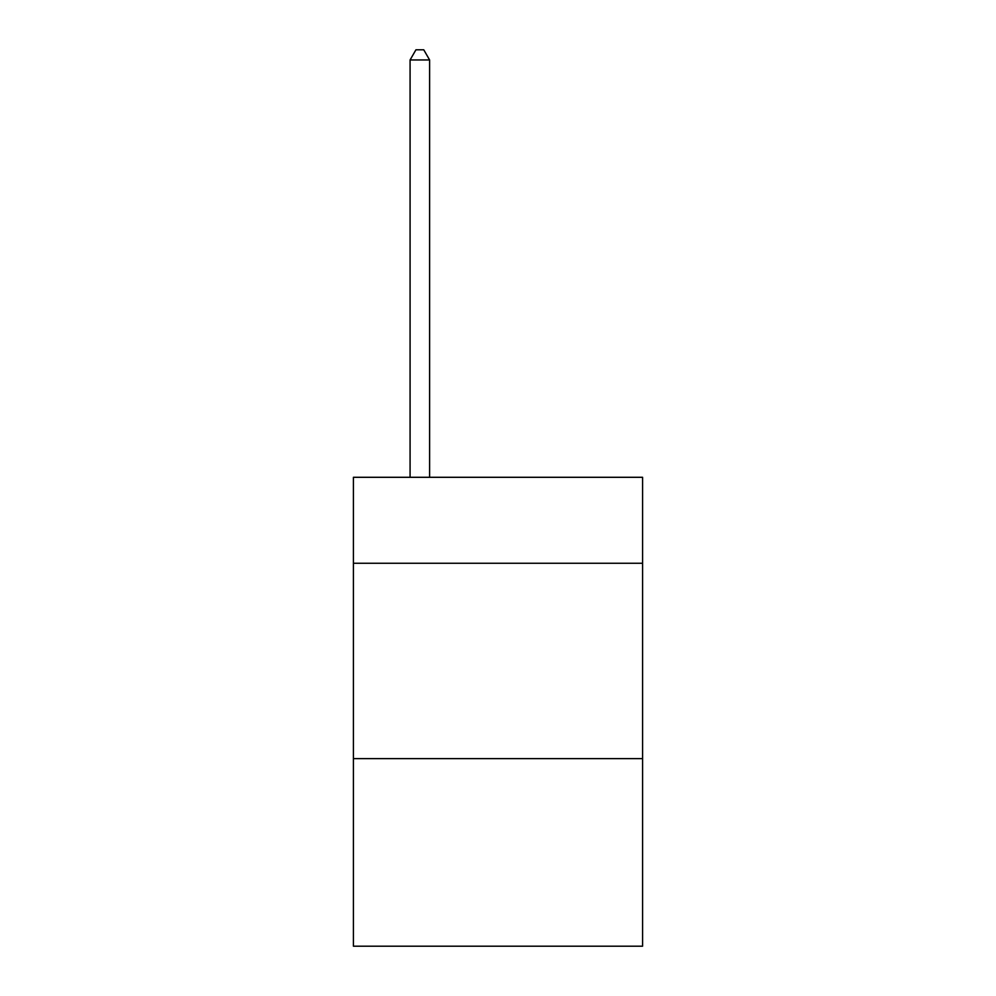 <?xml version="1.0" encoding="UTF-8"?>
<svg xmlns="http://www.w3.org/2000/svg" width="996" height="996" viewBox="0 0 996 996"><rect width="100%" height="100%" fill="white"/><g stroke="black" fill="none" stroke-linecap="round" stroke-linejoin="round"><path stroke-width="1.49" d="M642.582 563.25L642.582 477.296L353.418 477.296L353.418 563.25L642.582 563.25L642.582 946.2L353.418 946.2L353.418 563.25M642.582 758.641L353.418 758.641M429.612 477.296L429.612 59.959L410.078 59.959L410.078 477.296M410.078 59.959L415.942 49.8L423.761 49.8L429.612 59.959"/></g></svg>
